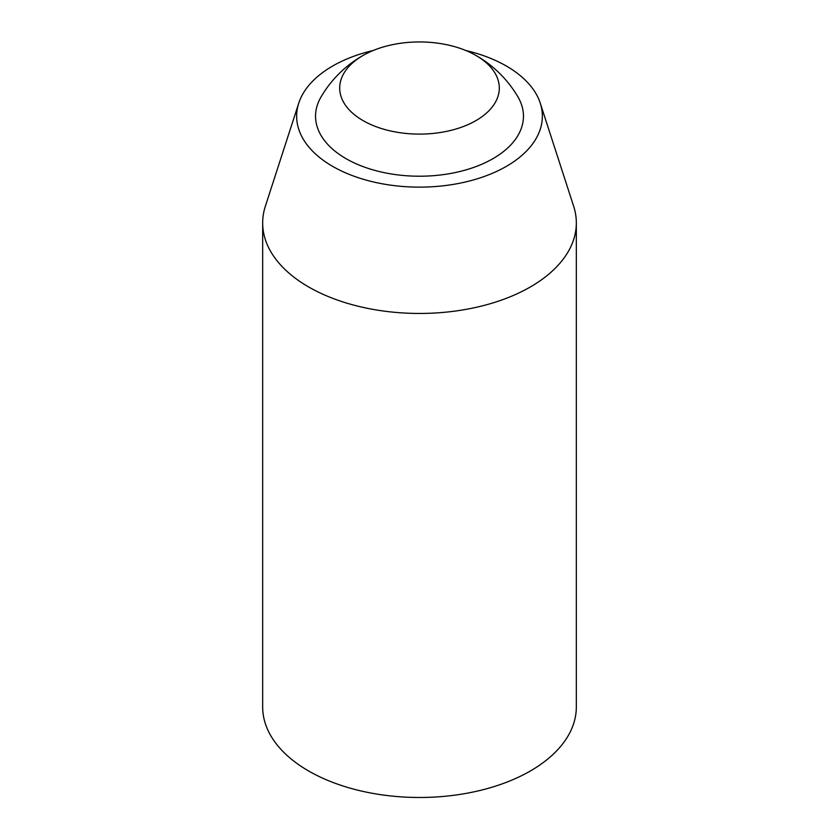 <?xml version="1.0" encoding="UTF-8"?>
<svg xmlns="http://www.w3.org/2000/svg" width="839" height="839" viewBox="0 0 839 839"><rect width="100%" height="100%" fill="white"/><g stroke="black" fill="none" stroke-linecap="round" stroke-linejoin="round"><path stroke-width="1.26" d="M373.198 50.497A122.861 70.937 0 0 0 298.736 103.166L265.344 206.268A156.83 90.549 0 0 0 262.67 222.912L262.67 706.941A156.83 90.549 0 0 0 308.605 770.968A156.83 90.549 0 0 0 479.52 790.59A156.83 90.549 0 0 0 576.33 706.941L576.33 222.912A156.83 90.549 0 0 0 573.656 206.268L540.264 103.166A122.861 70.937 0 0 0 465.802 50.497M364.325 54.734A114.104 114.104 0 0 0 321.012 96.988A103.952 60.02 0 0 0 345.993 158.634A103.952 60.02 0 0 0 474.329 167.192A103.952 60.02 0 0 0 517.988 96.988A114.104 114.104 0 0 0 474.675 54.734A79.81 46.082 0 0 0 364.325 54.734A79.81 46.082 0 0 0 363.067 120.606A79.81 46.082 0 0 0 476.552 120.25A79.81 46.082 0 0 0 474.675 54.734M262.67 222.912A156.83 90.549 0 0 0 308.605 286.938A156.83 90.549 0 0 0 479.52 306.56A156.83 90.549 0 0 0 576.33 222.912M298.736 103.166A122.861 70.937 0 0 0 332.622 166.353A122.861 70.937 0 0 0 476.793 178.948A122.861 70.937 0 0 0 540.264 103.166"/></g></svg>
